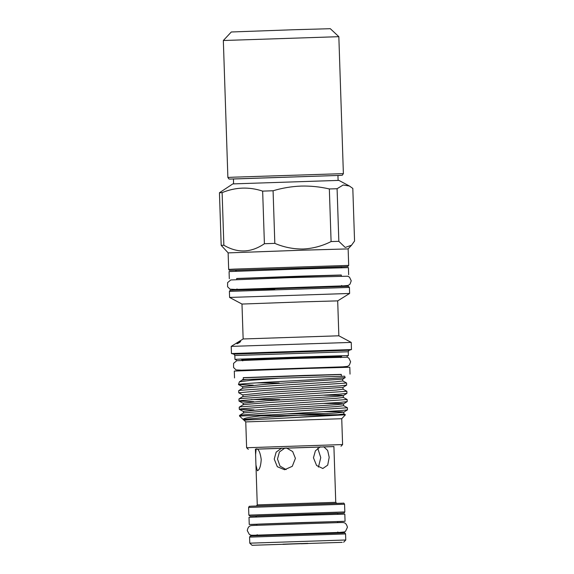 <?xml version="1.0" encoding="UTF-8"?>
<svg xmlns="http://www.w3.org/2000/svg" width="574" height="574" viewBox="0 0 574 574"><rect width="100%" height="100%" fill="white"/><g stroke="black" fill="none" stroke-linecap="round" stroke-linejoin="round"><path stroke-width="0.86" d="M318.448 467.107L320.766 457.636L317.752 448.222M320.299 446.823L315.391 450.827L313.447 457.779L316.583 465.492L322.832 468.506L327.711 465.127L329.196 457.32L327.668 450.461L323.722 446.723M285.034 447.964L279.409 451.975L277.493 459.028L280.004 466.088L286.153 469.589M281.741 448.079L276.159 452.133L274.228 459.085L277.321 466.712L284.604 469.74L292.288 466.31L295.409 458.361L292.675 451.559L286.369 447.921M256.126 449.019L255.602 454.63L255.947 465.033L257.353 470.752C259.477 470.013 260.768 466.282 261.227 459.573C260.323 452.908 258.795 449.299 256.621 448.753M333.903 446.45L335.754 502.329L258.479 504.855L257.267 504.933L256.341 506.053M256.865 524.32L249.245 524.471L249.008 517.317L308.74 515.158L344.823 514.139L345.06 521.292L337.44 521.644M249.245 524.471L345.06 521.292M282.96 544.181L301.314 543.549M307.764 543.341L282.96 544.353M342.219 542.351L252.058 545.3L342.219 542.351M345.763 539.99L345.562 533.935L249.582 537.12L249.783 543.169L345.763 539.99L343.632 542.265M337.476 522.62L337.44 521.544L302.161 522.555L258.106 524.134L256.865 524.22L256.901 525.289M341.293 275.125L236.682 278.598M348.662 274.767L348.425 267.62L303.481 268.883L229.069 271.581L229.306 278.727M341.286 374.521L243.276 377.771M350.032 374.112L349.803 367.238L306.308 368.458L234.3 371.069L234.529 377.943M219.44 192.756L222.116 192.627L223.86 245.234L221.191 245.363L219.44 192.756L232.814 183.902L338.875 180.387L349.401 186.005L343.159 185.007L337.089 188.724L338.839 241.331L345.232 247.451L351.553 245.198L354.56 241.03L352.809 188.423L349.401 186.005M262.655 191.12L273.081 190.762L274.824 243.376L264.406 243.728L262.655 191.12C249.051 186.629 235.534 187.131 222.116 192.627M338.839 241.331L331.09 241.561L329.34 188.954C319.976 186.794 310.556 185.84 301.085 186.076C291.549 186.457 282.214 188.021 273.081 190.762M274.824 243.376C283.915 247.258 293.364 249.138 303.172 249.016C312.945 248.513 322.251 246.031 331.09 241.561M223.86 245.234C237.622 253.328 251.132 252.825 264.406 243.728M228.165 252.876L221.191 245.363M255.423 449.198L333.91 446.594M248.32 449.342L246.619 447.742L342.592 444.563L341.738 418.711L345.412 414.787L343.883 413.954L336.888 414.837L284.855 418.066L345.412 414.787M242.027 359.891L341.351 356.598M236.301 359.991L234.96 359.374L240.728 359.087L305.662 356.813L345.304 355.643L348.368 355.607L347.069 356.318M234.96 359.374L234.831 355.521L348.246 351.762L349.078 350.298L346 350.334L233.898 354.122L231.458 353.541L351.467 349.566L351.238 342.405L231.222 346.387L231.458 353.541M338.847 335.797L337.691 300.876L301.651 301.895L241.984 304.055L243.146 338.969L338.847 335.797L351.238 342.405M241.984 304.055L229.6 297.44L349.616 293.458L349.415 287.409L229.399 291.391C231.544 289.389 227.168 290.724 234.529 290.035L345.656 286.361L348.447 286.347L349.415 287.409M228.667 269.393L228.122 252.89L302.943 250.178L348.138 248.908L348.683 265.41L234.773 269.084L228.667 269.393L229.449 270.404L341.666 266.845L347.822 266.523L348.683 265.41M246.619 447.742L245.758 421.897L341.738 418.711M240.592 341.458L236.969 343.776C238.892 342.994 240.097 342.219 240.592 341.458L240.664 341.487M243.139 419.443L239.509 416.042L271.043 414.808C251.053 416.71 241.848 418.324 243.433 419.644L245.758 421.897M243.433 419.644C243.62 420.692 245.428 419.831 253.421 419.651L284.855 418.066M243.161 419.465L267.922 417.212L336.823 412.936L343.819 412.139L342.291 411.867L324.296 411.694M338.925 414.679L260.488 415.913M239.509 416.042L239.552 415.397L241.152 415.045L265.884 413.065L347.428 407.77L347.464 409.865L339.944 410.675L271.043 414.808M239.286 409.284L239.214 407.224L240.879 406.794L347.155 399.518L347.191 401.613L339.672 402.424L265.683 406.873L240.944 408.853L239.351 409.362L254.081 409.929M239.006 401.032L238.942 398.973L240.606 398.543L346.883 391.267L346.918 393.369L339.399 394.173L265.41 398.621L240.671 400.602L239.078 401.111L253.808 401.685M279.696 399.569L251.139 399.604M238.734 392.781L238.669 390.729L240.327 390.298L346.61 383.016L346.646 385.118L339.126 385.929L265.131 390.37L238.734 392.781L242.594 394.883L267.104 392.465L343.001 387.385L343.058 389.201L346.883 391.267M347.428 407.77L343.611 405.703L336.615 406.586L267.714 410.869L244.675 412.785L243.197 413.129L239.552 415.397M347.155 399.518L343.331 397.452L336.342 398.334L267.441 402.618L244.402 404.534L242.924 404.878L239.279 407.145M346.61 383.016L342.786 380.949L335.79 381.839L266.888 386.123L243.857 388.038L242.379 388.376L238.734 390.65M279.179 382.987L256.291 382.88M238.461 384.537L239.401 381.81L251.591 380.232L279.588 378.18L344.651 376.214L345.175 377.613L305.598 380.124C273.533 381.81 238.361 383.733 238.475 384.501L253.263 385.183M341.329 276.08L341.293 275.011L301.895 276.123L236.682 278.483L236.718 279.552M341.351 376.257L341.286 374.399L304.378 375.439L243.276 377.649L243.333 379.536M255.416 449.155L333.903 446.55M233.431 178.995L340.411 175.379L229.744 179.074L228.875 178.923L227.878 177.459L233.754 177.172L343.381 173.628L338.839 36.679L223.336 40.51L227.878 177.459M338.839 36.679L330.315 28.7L293.034 29.755L231.308 31.986L223.336 40.51M279.588 378.18L242.501 379.601L242.099 380.124L247.136 379.364M329.34 188.954L337.089 188.724M307.973 543.535L301.207 543.765M248.599 507.423C249.869 505.579 248.327 506.62 251.096 506.189L343.288 503.161C343.604 502.86 344.027 503.219 344.572 504.237L248.599 507.423L248.851 515.122L344.831 511.936C343.561 513.78 345.103 512.74 342.334 513.163L250.135 516.198L248.851 515.122M251.111 506.189L341.989 503.269M345.562 533.935C345.017 532.916 344.587 532.557 344.278 532.866L252.079 535.894L342.972 532.966M241.754 359.826L341.623 356.511M235.483 270.282L341.946 266.752M274.831 289.002L232.283 290.135L303.911 287.596M327.338 413.596L287.165 413.84M242.594 394.883C243.132 395.12 243.154 395.708 242.651 396.627L267.161 394.367L336.063 390.09L343.058 389.201M239.351 409.362L243.139 411.386L267.649 408.968L336.551 404.684L343.546 403.888L342.018 403.615L324.023 403.443M239.078 401.111L242.867 403.135L267.376 400.717L336.278 396.433L343.274 395.637L341.745 395.364L323.75 395.192M238.533 384.609L242.321 386.632L266.824 384.214L342.728 379.134L342.786 380.949M256.772 515.918L336.608 513.264L338.108 513.278L337.203 514.39M337.835 513.357L342.312 513.17L337.835 513.357M337.964 532.564L344.472 531.933L345.526 531.309L347.428 527.269C345.964 521.744 343.338 522.613 340.461 522.548L253.909 525.418C251.053 525.676 248.37 524.98 247.272 530.591L249.36 534.444L251.268 535.248L257.066 535.248M252.711 535.291L342.312 532.32M344.572 504.237L344.831 511.936M255.624 516.012L256.628 517.066M256.284 535.786L257.209 534.667M243.024 370.259L236.014 369.907L233.568 367.482L233.582 363.364L236.739 360.709L291.922 358.542L347.248 357.215L348.899 358.14L350.614 361.742L349.387 365.1L347.622 366.377L341.042 367.008M238.605 370.295L345.469 366.75M341.645 356.504L340.726 357.624M341.968 266.745L341.056 267.864M342.628 286.519L341.638 285.465M234.831 355.521L233.898 354.122M229.6 297.44L229.399 291.391M243.146 338.969L231.222 346.387M236.875 289.526L230.031 289.167L227.591 286.742L227.605 282.623L230.762 279.969L289.253 277.673L347.722 276.209L349.516 277.177L351.231 280.779L350.011 284.144L348.239 285.414L341.824 286.039M232.621 289.554L346.079 285.787M243.039 370.661L243.024 370.087M233.596 183.845L233.431 178.866M337.935 175.544L342.291 175.235L343.381 173.628M338.1 180.38L337.935 175.4M341.056 367.41L341.035 366.836M337.691 300.884L349.609 293.458M349.078 350.305L351.467 349.566M348.368 355.607L348.246 351.762M340.999 446.263L342.592 444.563M348.088 248.901L351.553 245.198M237.026 288.937L236.108 290.049M236.445 271.337L235.455 270.282M242.716 360.874L241.726 359.819M242.651 396.627L239.006 398.901M242.099 380.124L239.401 381.81M347.464 409.865L343.819 412.139L343.883 413.954M243.139 411.386C243.677 411.623 243.699 412.204 243.197 413.129M347.191 401.613L343.546 403.888L343.611 405.703M242.867 403.135C243.405 403.371 243.426 403.953 242.924 404.878M346.918 393.369L343.274 395.637L343.331 397.452M242.321 386.632C242.859 386.876 242.881 387.457 242.379 388.376M345.175 377.613L342.728 379.134M346.646 385.118L343.001 387.385M338.789 533.052L337.785 531.99M249.582 537.12C250.852 535.277 249.31 536.324 252.079 535.894M252.058 545.3L249.783 543.176M336.759 503.384L335.754 502.329M255.416 449.055L255.602 454.63M255.947 465.033L257.267 504.933"/></g></svg>

